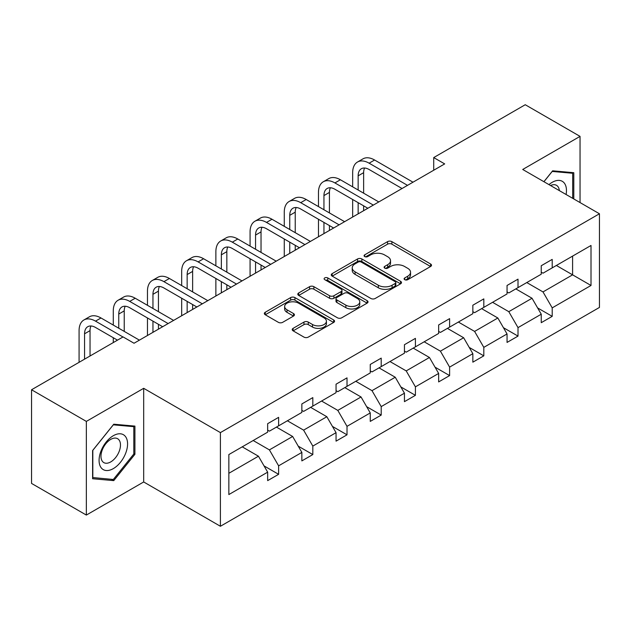 <?xml version="1.0" encoding="UTF-8"?>
<svg xmlns="http://www.w3.org/2000/svg" width="631" height="631" viewBox="0 0 631 631"><rect width="100%" height="100%" fill="white"/><g stroke="black" fill="none" stroke-linecap="round" stroke-linejoin="round"><path stroke-width="0.95" d="M404.731 279.683A2.13 1.23 0 0 0 407.744 279.683L430.61 266.487A3.045 1.759 0 0 0 431.501 265.241A3.045 1.759 0 0 0 430.61 264.003L391.875 241.641A3.045 1.759 0 0 0 387.568 241.641L364.71 254.837A2.13 1.23 0 0 0 364.079 255.705A2.13 1.23 0 0 0 364.71 256.58A2.13 1.23 0 0 0 367.723 256.58L370.681 254.869A9.741 5.624 0 0 1 384.453 254.869L387.679 256.73A9.741 5.624 0 0 1 390.534 260.706A9.741 5.624 0 0 1 387.679 264.681L384.721 266.392A2.13 1.23 0 0 0 384.098 267.26A2.13 1.23 0 0 0 384.721 268.136A2.13 1.23 0 0 0 387.734 268.136L390.692 266.424A9.741 5.624 0 0 1 404.463 266.424L407.689 268.285A9.741 5.624 0 0 1 410.544 272.261A9.741 5.624 0 0 1 407.689 276.236L404.731 277.948A2.13 1.23 0 0 0 404.108 278.815A2.13 1.23 0 0 0 404.731 279.683L404.731 277.948M293.107 328.357A3.045 1.759 0 0 0 292.216 329.595A3.045 1.759 0 0 0 293.107 330.841L303.968 337.112A3.045 1.759 0 0 0 308.275 337.112L333.665 322.457A3.045 1.759 0 0 0 334.556 321.211A3.045 1.759 0 0 0 333.665 319.972L294.937 297.603A3.045 1.759 0 0 0 290.631 297.603L265.241 312.266A3.045 1.759 0 0 0 264.35 313.512A3.045 1.759 0 0 0 265.241 314.751L278.366 322.331A3.045 1.759 0 0 0 282.672 322.331L293.533 316.052A3.045 1.759 0 0 0 294.425 314.814A3.045 1.759 0 0 0 293.533 313.568L287.026 309.813A8.14 4.701 0 0 1 284.644 306.492A8.14 4.701 0 0 1 289.668 302.146A8.14 4.701 0 0 1 298.542 303.164L324.034 317.89A8.14 4.701 0 0 1 326.424 321.211A8.14 4.701 0 0 1 321.4 325.557A8.14 4.701 0 0 1 312.526 324.531L308.275 322.078A3.045 1.759 0 0 0 303.968 322.078L293.107 328.357L293.107 330.841M143.687 388.31L86.352 421.405L31.55 389.761L31.55 483.425L86.352 515.07L143.687 481.966L220.408 526.27L220.408 432.606L143.687 388.31L143.687 481.966M580.047 202.567L580.047 136.375L522.72 169.471L599.45 213.767L220.408 432.606M580.047 136.375L525.244 104.73L433.718 157.576L433.718 170.228M31.55 389.761L123.077 336.922L134.04 343.248L444.681 163.902L433.718 157.576M370.894 298.479A3.045 1.759 0 0 0 375.2 298.479L400.59 283.816A3.045 1.759 0 0 0 401.482 282.578A3.045 1.759 0 0 0 400.59 281.331L361.855 258.97A3.045 1.759 0 0 0 357.548 258.97L332.158 273.633A3.045 1.759 0 0 0 331.267 274.871A3.045 1.759 0 0 0 332.158 276.118L370.894 298.479M325.588 280.148A2.13 1.23 0 0 1 327.749 280.448L327.749 277.916L367.132 300.648A3.045 1.759 0 0 1 368.023 301.894A3.045 1.759 0 0 1 367.132 303.132L341.734 317.795A3.045 1.759 0 0 1 337.435 317.795L298.7 295.434L298.7 292.95A3.045 1.759 0 0 0 297.808 294.188A3.045 1.759 0 0 0 298.7 295.434M298.7 292.95L309.569 286.671A3.045 1.759 0 0 1 313.867 286.671L329.579 295.742A3.045 1.759 0 0 0 333.886 295.742L341.087 291.585A3.045 1.759 0 0 0 341.978 290.339A3.045 1.759 0 0 0 341.087 289.093L324.736 279.651A2.13 1.23 0 0 1 324.113 278.784A2.13 1.23 0 0 1 325.43 277.648A2.13 1.23 0 0 1 327.749 277.916M86.352 421.405L86.352 515.07M228.848 454.565L267.654 432.164L267.654 423.685L278.618 417.351L278.618 425.838L301.855 412.422L301.855 403.943L312.818 397.609L312.818 406.088L336.055 392.671L336.055 384.192L347.011 377.866L347.011 386.346L370.255 372.929L370.255 364.45L381.211 358.124L381.211 366.603L404.447 353.186L404.447 344.707L415.411 338.374L415.411 346.861L438.648 333.444L438.648 324.957L449.611 318.631L449.611 327.11L472.848 313.694L472.848 305.215L483.811 298.889L483.811 307.368L507.048 293.951L507.048 285.472L518.012 279.147L518.012 287.626L541.248 274.209L541.248 265.73L552.204 259.396L552.204 267.875L591.01 245.475L591.01 285.472L552.204 307.873L552.204 316.352L541.248 322.686L541.248 314.206L518.012 327.623L518.012 336.102L507.048 342.428L507.048 333.949L483.811 347.365L483.811 355.845L472.848 362.17L472.848 353.691L449.611 367.108L449.611 375.587L438.648 381.921L438.648 373.434L415.411 386.85L415.411 395.329L404.447 401.663L404.447 393.184L381.211 406.601L381.211 415.08L370.255 421.405L370.255 412.926L347.011 426.343L347.011 434.822L336.055 441.148L336.055 432.669L312.818 446.085L312.818 454.565L301.855 460.898L301.855 452.411L278.618 465.828L278.618 474.315L267.654 480.641L267.654 472.162L228.848 494.562L228.848 454.565M220.408 526.27L599.45 307.431L599.45 213.767M276.425 427.1L292.642 436.471L269.405 449.887L253.189 440.517M269.405 449.887L278.618 465.828M292.642 436.471L301.855 452.411M267.654 430.137L269.405 431.154L278.618 425.838M310.626 407.358L326.842 416.72L303.606 430.137L287.381 420.774M303.606 430.137L312.818 446.085M326.842 416.72L336.055 432.669M301.855 410.395L303.606 411.404L312.818 406.088M344.818 387.615L361.042 396.978L337.806 410.395L321.581 401.032M337.806 410.395L347.011 426.343M361.042 396.978L370.255 412.926M336.055 390.652L337.806 391.662L347.011 386.346M379.018 367.865L395.243 377.235L372.006 390.652L355.781 381.282M372.006 390.652L381.211 406.601M395.243 377.235L404.447 393.184M370.255 370.902L372.006 371.919L381.211 366.603M413.218 348.123L429.443 357.485L406.206 370.902L389.982 361.539M406.206 370.902L415.411 386.85M429.443 357.485L438.648 373.434M404.447 351.159L406.206 352.169L415.411 346.861M447.418 328.38L463.643 337.743L440.406 351.159L424.182 341.797M440.406 351.159L449.611 367.108M463.643 337.743L472.848 353.691M438.648 331.417L440.406 332.427L449.611 327.11M481.619 308.63L497.843 318L474.599 331.417L458.382 322.047M474.599 331.417L483.811 347.365M497.843 318L507.048 333.949M472.848 311.675L474.599 312.684L483.811 307.368M515.819 288.888L532.036 298.258L508.799 311.675L492.574 302.304M508.799 311.675L518.012 327.623M532.036 298.258L541.248 314.206M507.048 291.924L508.799 292.942L518.012 287.626M556.368 265.477L572.593 274.84L542.999 291.924L526.775 282.562M542.999 291.924L552.204 307.873M591.01 285.472L572.593 274.84L572.593 256.107L591.01 245.475M541.248 272.182L542.999 273.191L552.204 267.875M228.848 473.297L258.45 456.213L242.225 446.843M258.45 456.213L267.654 472.162M537.628 307.936L552.204 316.352M503.428 327.686L518.012 336.102M469.227 347.429L483.811 355.845M435.035 367.171L449.611 375.587M400.835 386.913L415.411 395.329M366.635 406.664L381.211 415.08M332.434 426.406L347.011 434.822M298.234 446.149L312.818 454.565M264.034 465.891L278.618 474.315M573.8 198.962L573.8 172.705L552.646 170.82L543.898 181.696M134.916 454.304L134.916 426.099L113.761 424.206L92.607 450.526L92.607 478.732L113.761 480.625L134.916 454.304L133.819 453.673M405.583 279.983L407.689 278.768A9.741 5.624 0 0 0 410.544 274.793L410.544 272.261M390.534 260.706L390.534 263.237A9.741 5.624 0 0 1 387.679 267.213L385.573 268.435M430.563 266.511L391.875 244.173A3.045 1.759 0 0 0 387.568 244.173L365.562 256.88M400.551 283.84L361.855 261.502A3.045 1.759 0 0 0 357.548 261.502L332.198 276.133M395.211 283.445A2.13 1.23 0 0 0 395.834 282.578A2.13 1.23 0 0 0 395.211 281.702L361.208 262.078A2.13 1.23 0 0 0 358.195 262.078L355.079 263.876A9.741 5.624 0 0 0 352.224 267.852A9.741 5.624 0 0 0 355.079 271.827L378.316 285.244A9.741 5.624 0 0 0 392.088 285.244L395.211 283.445L395.211 285.977A2.13 1.23 0 0 0 395.834 285.109L395.834 282.578M352.224 267.852L352.224 270.383A9.741 5.624 0 0 0 355.079 274.359L355.079 271.827M395.211 285.977L392.088 287.775A9.741 5.624 0 0 1 378.316 287.775L355.079 274.359M298.739 295.458L309.569 289.203L309.569 286.671M341.978 290.339L341.978 292.871A3.045 1.759 0 0 1 341.087 294.109L333.886 298.274A3.045 1.759 0 0 1 329.579 298.274L313.867 289.203A3.045 1.759 0 0 0 309.569 289.203M327.749 280.448L367.084 303.156M345.875 305.152A8.14 4.701 0 0 0 354.748 306.169A8.14 4.701 0 0 0 359.773 301.831A8.14 4.701 0 0 0 357.391 298.51L348.407 293.32A3.045 1.759 0 0 0 344.1 293.32L336.891 297.485A3.045 1.759 0 0 0 336 298.723A3.045 1.759 0 0 0 336.891 299.97L345.875 305.152L345.875 307.683A8.14 4.701 0 0 0 354.748 308.701A8.14 4.701 0 0 0 359.773 304.363L359.773 301.831M336 298.723L336 301.255A3.045 1.759 0 0 0 336.891 302.501L336.891 299.97M345.875 307.683L336.891 302.501M326.424 321.211L326.424 323.742A8.14 4.701 0 0 1 321.4 328.088A8.14 4.701 0 0 1 312.526 327.063L308.275 324.61A3.045 1.759 0 0 0 303.968 324.61L293.147 330.865M284.644 306.492L284.644 309.024A8.14 4.701 0 0 0 287.026 312.345L287.026 309.813M293.494 316.076L287.026 312.345M333.625 322.48L294.937 300.135A3.045 1.759 0 0 0 290.631 300.135L265.28 314.774M111.521 479.331L113.761 480.625M352.666 186.847L352.666 172.673A23.252 13.425 60 0 1 357.485 162.033L362.967 158.862A23.252 13.425 60 0 1 374.593 160.014L412.997 182.193M357.485 162.033A23.252 13.425 60 0 1 369.111 163.184L407.516 185.356M402.042 188.519L369.111 169.51A15.499 8.952 -120 0 0 361.358 168.745A15.499 8.952 -120 0 0 358.148 175.836L358.148 190.018M364.6 168.027A15.499 8.952 -120 0 0 363.63 172.673L363.63 193.181M358.148 202.669L358.148 213.862M363.63 205.832L363.63 210.691M352.666 217.025L352.666 199.506M318.474 206.597L318.474 192.416A23.252 13.425 60 0 1 323.285 181.775L328.767 178.612A23.252 13.425 60 0 1 340.393 179.764L378.797 201.936M323.285 181.775A23.252 13.425 60 0 1 334.911 182.927L373.323 205.099M367.841 208.262L334.911 189.253A15.499 8.952 -120 0 0 327.158 188.488A15.499 8.952 -120 0 0 323.948 195.586L323.948 209.76M330.399 187.77A15.499 8.952 -120 0 0 329.429 192.416L329.429 212.923M323.948 222.412L323.948 233.604M329.429 225.582L329.429 230.441M318.474 236.767L318.474 219.249M284.273 226.34L284.273 212.166A23.252 13.425 60 0 1 289.085 201.518L294.567 198.355A23.252 13.425 60 0 1 306.193 199.506L344.605 221.678M289.085 201.518A23.252 13.425 60 0 1 300.711 202.669L339.123 224.849M333.641 228.012L300.711 209.003A15.499 8.952 -120 0 0 292.965 208.23A15.499 8.952 -120 0 0 289.755 215.329L289.755 229.503M296.207 207.52A15.499 8.952 -120 0 0 295.229 212.166L295.229 232.665M289.755 242.162L289.755 253.346M295.229 245.325L295.229 250.184M284.273 256.509L284.273 238.999M566.086 194.506A20.153 11.634 120 0 0 548.962 184.623M559.326 190.601A13.795 7.966 120 0 0 556.51 185.325A13.795 7.966 120 0 0 550.532 185.53M543.946 181.72L552.204 171.443L572.703 173.273L572.703 198.331M571.347 172.492L572.703 173.273M125.664 453.263A20.153 11.634 120 0 0 120.442 433.797A20.153 11.634 120 0 0 100.984 451.062A20.153 11.634 120 0 0 106.197 470.521A20.153 11.634 120 0 0 125.664 453.263M119.172 451.417A13.795 7.966 120 0 0 117.626 438.719A13.795 7.966 120 0 0 102.277 449.911A13.795 7.966 120 0 0 103.831 462.61A13.795 7.966 120 0 0 119.172 451.417M92.82 477.659L92.82 450.329L113.32 424.829L133.819 426.666L133.819 453.989L113.32 479.489L92.607 477.533M132.463 425.878L133.819 426.666M250.073 246.082L250.073 231.908A23.252 13.425 60 0 1 254.885 221.26L260.366 218.097A23.252 13.425 60 0 1 271.993 219.249L310.405 241.428M254.885 221.26A23.252 13.425 60 0 1 266.511 222.412L304.923 244.591M299.441 247.754L266.511 228.745A15.499 8.952 -120 0 0 258.765 227.972A15.499 8.952 -120 0 0 255.555 235.071L255.555 249.245M262.007 227.263A15.499 8.952 -120 0 0 261.037 231.908L261.037 252.416M255.555 261.904L255.555 273.089M261.037 265.067L261.037 269.926M250.073 276.26L250.073 258.742M215.873 265.825L215.873 251.651A23.252 13.425 60 0 1 220.692 241.01L226.166 237.848A23.252 13.425 60 0 1 237.792 238.999L276.204 261.171M220.692 241.01A23.252 13.425 60 0 1 232.318 242.162L270.723 264.334M265.241 267.497L232.318 248.488A15.499 8.952 -120 0 0 224.565 247.723A15.499 8.952 -120 0 0 221.355 254.814L221.355 268.995M227.807 247.005A15.499 8.952 -120 0 0 226.837 251.651L226.837 272.158M221.355 281.647L221.355 292.839M226.837 284.81L226.837 289.676M215.873 296.002L215.873 278.484M181.673 285.575L181.673 271.401A23.252 13.425 60 0 1 186.492 260.753L191.974 257.59A23.252 13.425 60 0 1 203.6 258.742L242.004 280.913M186.492 260.753A23.252 13.425 60 0 1 198.118 261.904L236.522 284.076M231.041 287.247L198.118 268.23A15.499 8.952 -120 0 0 190.365 267.465A15.499 8.952 -120 0 0 187.155 274.564L187.155 288.738M193.607 266.747A15.499 8.952 -120 0 0 192.636 271.401L192.636 291.901M187.155 301.397L187.155 312.582M192.636 304.56L192.636 309.419M181.673 315.745L181.673 298.226M147.473 305.317L147.473 291.143A23.252 13.425 60 0 1 152.292 280.495L157.774 277.332A23.252 13.425 60 0 1 169.4 278.484L207.804 300.656M152.292 280.495A23.252 13.425 60 0 1 163.918 281.647L202.322 303.826M196.848 306.989L163.918 287.981A15.499 8.952 -120 0 0 156.165 287.208A15.499 8.952 -120 0 0 152.954 294.306L152.954 308.48M159.406 286.498A15.499 8.952 -120 0 0 158.436 291.143L158.436 311.643M152.954 321.14L152.954 332.324M158.436 324.302L158.436 329.161M147.473 335.487L147.473 317.977M113.28 325.06L113.28 310.886A23.252 13.425 60 0 1 118.092 300.246L123.573 297.075A23.252 13.425 60 0 1 135.2 298.226L173.604 320.406M118.092 300.246A23.252 13.425 60 0 1 129.718 301.397L168.13 323.569M162.648 326.732L129.718 307.723A15.499 8.952 -120 0 0 121.964 306.958A15.499 8.952 -120 0 0 118.754 314.049L118.754 328.223M125.206 306.24A15.499 8.952 -120 0 0 124.236 310.886L124.236 331.393M113.28 342.578L113.28 337.719M79.08 362.32L79.08 330.628A23.252 13.425 60 0 1 83.891 319.988L89.373 316.825A23.252 13.425 60 0 1 100.999 317.977L139.412 340.148M83.891 319.988A23.252 13.425 60 0 1 95.518 321.14L122.966 336.986M117.484 340.148L95.518 327.465A15.499 8.952 -120 0 0 87.772 326.7A15.499 8.952 -120 0 0 84.562 333.799L84.562 359.157M91.006 325.982A15.499 8.952 -120 0 0 90.036 330.628L90.036 355.994M407.689 278.768L407.689 276.236M384.721 268.136L384.721 266.392M387.679 267.213L387.679 264.681M364.71 256.58L364.71 254.837M387.568 244.173L387.568 241.641M391.875 244.173L391.875 241.641M430.61 266.487L430.61 264.003M332.158 276.118L332.158 273.633M357.548 261.502L357.548 258.97M361.855 261.502L361.855 258.97M400.59 283.816L400.59 281.331M378.316 287.775L378.316 285.244M392.088 287.775L392.088 285.244M313.867 289.203L313.867 286.671M329.579 298.274L329.579 295.742M333.886 298.274L333.886 295.742M341.087 294.109L341.087 291.585M367.132 303.132L367.132 300.648M303.968 324.61L303.968 322.078M308.275 324.61L308.275 322.078M312.526 327.063L312.526 324.531M293.533 316.052L293.533 313.568M265.241 314.751L265.241 312.266M290.631 300.135L290.631 297.603M294.937 300.135L294.937 297.603M333.665 322.457L333.665 319.972M374.593 160.014L369.111 163.184M363.63 172.673L358.148 175.836M340.393 179.764L334.911 182.927M329.429 192.416L323.948 195.586M306.193 199.506L300.711 202.669M295.229 212.166L289.755 215.329M271.993 219.249L266.511 222.412M261.037 231.908L255.555 235.071M237.792 238.999L232.318 242.162M226.837 251.651L221.355 254.814M203.6 258.742L198.118 261.904M192.636 271.401L187.155 274.564M169.4 278.484L163.918 281.647M158.436 291.143L152.954 294.306M135.2 298.226L129.718 301.397M124.236 310.886L118.754 314.049M100.999 317.977L95.518 321.14M90.036 330.628L84.562 333.799"/></g></svg>
